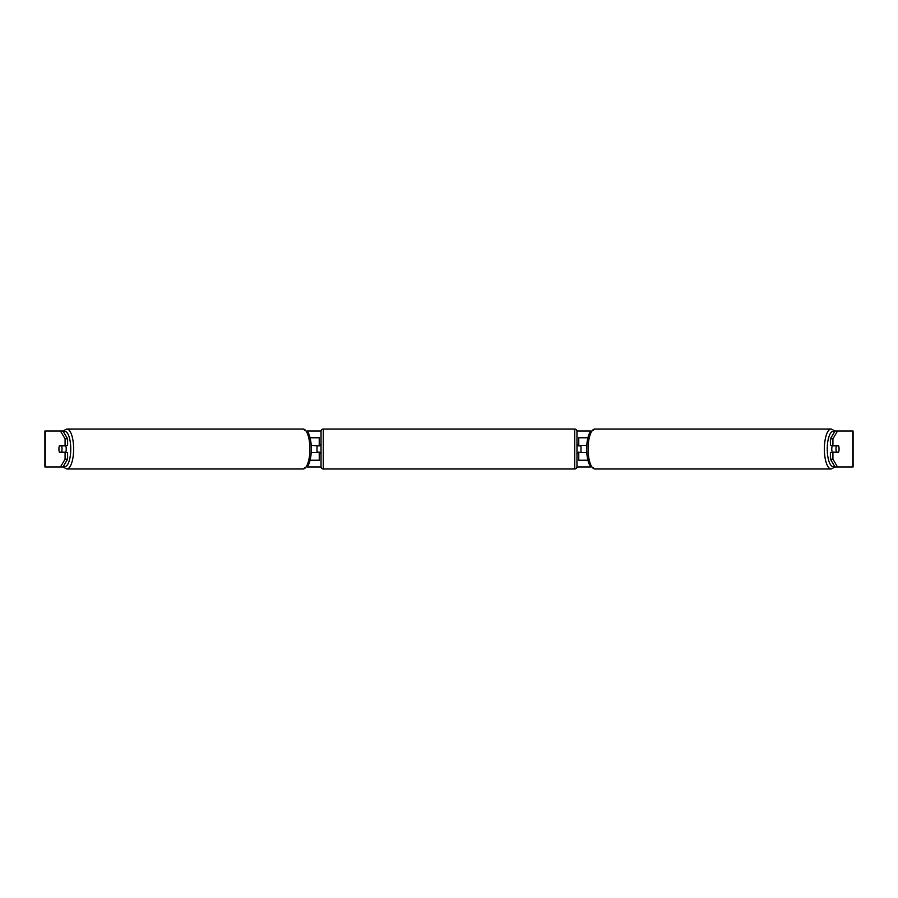 <?xml version="1.0" encoding="UTF-8"?>
<svg xmlns="http://www.w3.org/2000/svg" width="898" height="898" viewBox="0 0 898 898"><rect width="100%" height="100%" fill="white"/><g stroke="black" fill="none" stroke-linecap="round" stroke-linejoin="round"><path stroke-width="1.35" d="M319.239 445.857L311.269 445.408M319.239 445.408L319.239 437.775L310.091 437.775M310.091 460.225L319.239 460.225L319.239 452.143M316.994 452.592L316.994 445.408M311.269 452.592L319.239 452.592M587.909 437.775L578.761 437.775L578.761 445.408L586.731 445.408M587.909 460.225L578.761 460.225L578.761 452.143M581.006 452.592L578.312 452.143L578.312 453.49L576.965 453.49M581.006 452.143L581.006 445.408M586.731 452.592L578.761 452.592M832.39 452.592A4.49 1.538 -90 0 1 831.773 449A4.49 1.538 -90 0 1 832.39 445.408M835.993 449A4.49 1.538 -90 0 1 836.431 445.857L838.631 445.857A4.49 1.538 -90 0 1 839.069 449A4.49 1.538 -90 0 1 838.631 452.143L836.431 452.143A4.49 1.538 -90 0 1 835.993 449M833.658 445.408A4.49 1.538 -90 0 0 833.479 445.857L836.431 445.857M833.658 452.592A4.49 1.538 -90 0 1 833.479 452.143L836.431 452.143M67.608 438.819L67.608 445.408L59.549 445.408A4.49 1.538 -90 0 0 58.931 449A4.49 1.538 -90 0 0 59.549 452.592L67.608 452.592L67.608 459.181L63.006 466.96L44.9 466.96L44.9 431.04L63.006 431.04L67.608 438.819L65.083 438.819L60.469 431.04M307.004 431.04L321.046 431.04M576.954 431.04L590.996 431.04M307.004 466.96L321.046 466.96M576.954 466.96L590.996 466.96M837.531 466.96L853.1 466.96L853.1 431.04L837.531 431.04L832.917 438.819L830.392 438.819L830.392 445.408L838.451 445.408A4.49 1.538 -90 0 1 838.451 452.592L832.917 452.592L832.917 459.181L837.531 466.96L834.994 466.96L830.392 459.181L830.392 452.592L832.917 452.592M832.917 445.408L832.917 438.819M830.392 459.181L832.917 459.181M830.392 438.819L834.994 431.04L837.531 431.04M65.083 445.408L65.083 438.819M60.469 466.96L65.083 459.181L65.083 452.592M65.083 459.181L67.608 459.181M44.9 466.96L44.9 431.04M65.61 452.592A4.49 1.538 -90 0 0 66.228 449A4.49 1.538 -90 0 0 65.61 445.408M61.569 452.143A4.49 1.538 -90 0 0 62.007 449A4.49 1.538 -90 0 0 61.569 445.857L59.369 445.857A4.49 1.538 -90 0 0 58.931 449A4.49 1.538 -90 0 0 59.369 452.143L64.521 452.143A4.49 1.538 -90 0 1 64.342 452.592M61.569 445.857L64.521 445.857A4.49 1.538 -90 0 0 64.342 445.408M323.28 429.019A2.245 2.245 0 0 0 321.035 431.264L321.035 466.736A2.245 2.245 0 0 0 323.28 468.981L574.72 468.981A2.245 2.245 0 0 0 576.965 466.736L576.965 431.264A2.245 2.245 0 0 0 574.72 429.019L323.28 429.019L323.28 468.981M321.035 444.51L319.688 444.51L319.688 445.857L316.994 445.857M316.994 452.143L319.688 452.143L319.688 453.49L321.035 453.49M581.006 445.857L578.312 445.857L578.312 444.51L576.965 444.51M831.2 468.981L594.925 468.981A19.981 6.836 -90 0 1 588.089 449A19.981 6.836 -90 0 1 594.925 429.019L831.2 429.019A19.981 6.836 90 0 0 824.364 449A19.981 6.836 90 0 0 831.2 468.981L835.129 466.96M834.624 466.32A17.736 6.062 -90 0 1 827.249 449A17.736 6.062 -90 0 1 834.624 431.68M852.774 466.96L852.774 431.04M45.226 466.96L45.226 431.04M303.075 429.019L307.913 432.286C308.8 433.453 311.146 438.145 311.382 449C311.146 459.855 308.8 464.547 307.913 465.714L303.075 468.981A19.981 6.836 -90 0 0 309.911 449A19.981 6.836 -90 0 0 303.075 429.019L66.8 429.019A19.981 6.836 90 0 1 73.636 449A19.981 6.836 90 0 1 66.8 468.981L62.871 466.96M63.376 466.32A17.736 6.062 -90 0 0 70.751 449A17.736 6.062 -90 0 0 63.376 431.68M574.72 468.981L574.72 429.019M831.2 429.019L835.129 431.04M594.925 429.019L590.087 432.286C589.2 433.453 586.854 438.145 586.619 449C586.854 459.855 589.2 464.547 590.087 465.714L594.925 468.981M303.075 468.981L66.8 468.981M66.8 429.019L62.871 431.04"/></g></svg>
